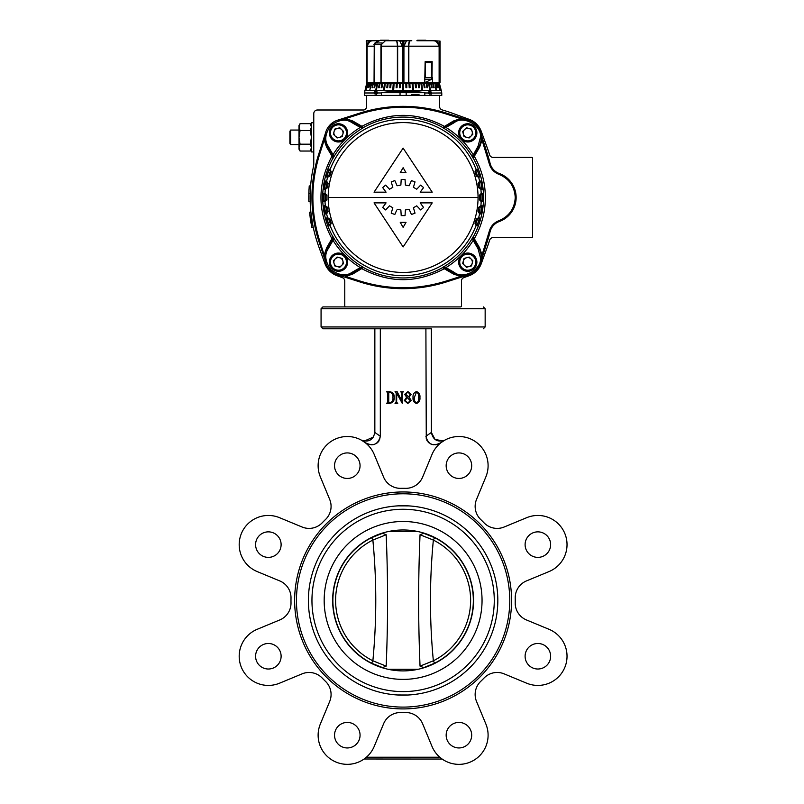 <?xml version="1.0" encoding="UTF-8"?>
<svg xmlns="http://www.w3.org/2000/svg" width="804" height="804" viewBox="0 0 804 804"><rect width="100%" height="100%" fill="white"/><g stroke="black" fill="none" stroke-linecap="round" stroke-linejoin="round"><path stroke-width="1.21" d="M360.061 465.687A12.763 12.763 0 0 0 347.298 452.923A12.763 12.763 0 0 0 334.534 465.687A12.763 12.763 0 0 0 347.298 478.45A12.763 12.763 0 0 0 360.061 465.687M281.119 544.62A12.763 12.763 0 0 0 268.355 531.856A12.763 12.763 0 0 0 255.592 544.62A12.763 12.763 0 0 0 268.355 557.383A12.763 12.763 0 0 0 281.119 544.62M281.119 656.255A12.763 12.763 0 0 0 268.355 643.491A12.763 12.763 0 0 0 255.592 656.255A12.763 12.763 0 0 0 268.355 669.018A12.763 12.763 0 0 0 281.119 656.255M360.061 735.188A12.763 12.763 0 0 0 347.298 722.424A12.763 12.763 0 0 0 334.534 735.188A12.763 12.763 0 0 0 347.298 747.951A12.763 12.763 0 0 0 360.061 735.188M471.687 735.188A12.763 12.763 0 0 0 458.923 722.424A12.763 12.763 0 0 0 446.16 735.188A12.763 12.763 0 0 0 458.923 747.951A12.763 12.763 0 0 0 471.687 735.188M550.629 656.255A12.763 12.763 0 0 0 537.866 643.491A12.763 12.763 0 0 0 525.102 656.255A12.763 12.763 0 0 0 537.866 669.018A12.763 12.763 0 0 0 550.629 656.255M550.629 544.62A12.763 12.763 0 0 0 537.866 531.856A12.763 12.763 0 0 0 525.102 544.62A12.763 12.763 0 0 0 537.866 557.383A12.763 12.763 0 0 0 550.629 544.62M471.687 465.687A12.763 12.763 0 0 0 458.923 452.923A12.763 12.763 0 0 0 446.16 465.687A12.763 12.763 0 0 0 458.923 478.45A12.763 12.763 0 0 0 471.687 465.687M364.071 759.056L366.403 757.227L439.818 757.227L442.15 759.056L364.152 758.996M364.122 441.105L373.388 437.085M374.775 433.316L374.845 432.462L380.322 436.26C378.081 444.662 372.996 446.753 365.036 442.532L367.257 443.858M368.453 444.321L369.719 444.632M370.945 444.783L372.292 444.783M373.508 444.622L374.805 444.25M375.97 443.728L377.066 443.014M378.041 442.14L378.845 441.135M379.508 439.969L380.322 436.26L380.322 328.786L374.855 328.786L374.845 432.451C373.156 439.999 368.654 442.552 361.348 440.12L365.036 442.532M426.271 438.813L425.899 328.786L431.366 328.786L431.376 432.451C433.065 439.999 437.567 442.552 444.873 440.12L441.185 442.532C433.255 446.773 428.16 444.682 425.899 436.26L431.376 432.451L435.034 439.436L442.893 440.924M426.713 439.969L427.376 441.145M428.18 442.14L429.155 443.014M430.271 443.738L431.416 444.25M432.733 444.622L433.929 444.783M435.265 444.793L436.502 444.632M437.778 444.31L438.964 443.858M431.366 328.786L322.886 328.786L321.067 326.957L485.154 326.957L485.154 308.726L321.067 308.726L322.886 306.907L457.345 306.907M296.455 600.437A106.661 106.661 0 0 0 403.106 707.098A106.661 106.661 0 0 0 509.766 600.437A106.661 106.661 0 0 0 403.106 493.787A106.661 106.661 0 0 0 296.455 600.437M511.585 600.437A108.48 108.48 0 0 1 403.106 708.917A108.48 108.48 0 0 1 294.636 600.437A108.48 108.48 0 0 1 403.106 491.958A108.48 108.48 0 0 1 511.585 600.437M418.18 393.729L418.341 394.332M418.392 394.523L418.532 395.407M416.512 403.015C418.281 401.809 418.995 399.98 418.653 397.508C418.995 395.055 418.281 393.246 416.512 392.081L414.311 397.508C414 399.96 414.733 401.799 416.512 403.015M416.512 403.497C413.909 402.553 412.743 400.563 413.025 397.508C412.774 394.493 413.929 392.513 416.512 391.598C419.075 392.533 420.221 394.503 419.939 397.508C420.221 400.533 419.075 402.533 416.512 403.497M405.628 394.181L408.573 396.905L410.13 394.452L407.94 392.081L405.628 394.181M410.291 400.633L407.035 397.447L405.306 400.573L407.829 403.015L410.291 400.633M411.256 400.432L407.799 403.497L404.342 400.573L406.633 397.176L404.663 394.382L407.95 391.598L411.095 394.382L409.045 397.176L411.256 400.432M409.045 397.176L409.578 396.864M397.186 391.759L401.638 400.583L401.769 392.774L400.643 391.759L403.377 391.759L402.251 392.774L402.251 403.337L396.754 393.307L396.623 402.322L397.749 403.337L395.015 403.337L396.141 402.322L396.141 392.774L395.015 391.759L397.186 391.759M395.467 392.241L396.141 392.774M388.744 402.322L389.478 402.854C392.131 402.221 393.287 400.422 392.925 397.447C393.267 394.603 392.181 392.865 389.669 392.241L388.744 392.774L388.744 402.322M387.618 392.774L386.654 391.759L389.659 391.759C392.824 392.141 394.342 393.99 394.211 397.307C394.442 400.905 392.875 402.915 389.508 403.337L386.654 403.337L387.618 402.322L387.618 392.774M414.593 694.455L418.683 693.862M408.141 695.018L397.327 694.978M398.08 505.857L408.894 505.897M391.628 506.419L387.538 507.012M497.827 600.437A94.711 94.711 0 0 0 403.106 505.726A94.711 94.711 0 0 0 308.394 600.437A94.711 94.711 0 0 0 403.106 695.148A94.711 94.711 0 0 0 497.827 600.437M422.633 477.084L431.979 454.521A29.175 29.175 0 0 1 470.089 438.733A29.175 29.175 0 0 1 485.877 476.852L476.531 499.415A18.231 18.231 0 0 0 480.752 519.545A112.128 112.128 0 0 1 484.008 522.801A18.231 18.231 0 0 0 504.138 527.012L526.7 517.675A29.175 29.175 0 0 1 564.81 533.454A29.175 29.175 0 0 1 549.021 571.574L526.459 580.92A18.231 18.231 0 0 0 515.213 598.136A112.128 112.128 0 0 1 515.213 602.739A18.231 18.231 0 0 0 526.459 619.954L549.021 629.301A29.175 29.175 0 0 1 564.81 667.42A29.175 29.175 0 0 1 526.7 683.209L504.138 673.863A18.231 18.231 0 0 0 484.008 678.073A112.128 112.128 0 0 1 480.752 681.33A18.231 18.231 0 0 0 476.531 701.46L485.877 724.022A29.175 29.175 0 0 1 470.089 762.142A29.175 29.175 0 0 1 431.979 746.353L422.633 723.791A18.231 18.231 0 0 0 405.417 712.535A112.128 112.128 0 0 1 400.804 712.535A18.231 18.231 0 0 0 383.588 723.791L374.242 746.353A29.175 29.175 0 0 1 318.123 735.188A29.175 29.175 0 0 1 320.344 724.022L329.69 701.46A18.231 18.231 0 0 0 325.469 681.33A112.128 112.128 0 0 1 322.213 678.073A18.231 18.231 0 0 0 302.083 673.863L279.521 683.209A29.175 29.175 0 0 1 239.19 656.255A29.175 29.175 0 0 1 257.2 629.301L279.762 619.954A18.231 18.231 0 0 0 291.008 602.739A112.128 112.128 0 0 1 291.008 598.136A18.231 18.231 0 0 0 279.762 580.92L257.2 571.574A29.175 29.175 0 0 1 239.19 544.62A29.175 29.175 0 0 1 279.521 517.675L302.083 527.012A18.231 18.231 0 0 0 322.213 522.801A112.128 112.128 0 0 1 325.469 519.545A18.231 18.231 0 0 0 329.69 499.415L320.344 476.852A29.175 29.175 0 0 1 341.599 437.074A29.175 29.175 0 0 1 374.242 454.521L383.588 477.084A18.231 18.231 0 0 0 400.804 488.34A112.128 112.128 0 0 1 405.417 488.34A18.231 18.231 0 0 0 422.633 477.084M348.876 328.786L367.106 328.786M425.899 328.786L380.322 328.786M424.07 533.163A70.471 70.471 0 0 0 332.645 600.437A70.471 70.471 0 0 0 424.07 667.712A70.471 70.471 0 0 0 424.07 533.163M482.048 600.437A78.943 78.943 0 0 1 403.106 679.38A78.943 78.943 0 0 1 324.173 600.437A78.943 78.943 0 0 1 403.106 521.494A78.943 78.943 0 0 1 482.048 600.437M494.269 600.437A91.164 91.164 0 0 1 403.106 691.601A91.164 91.164 0 0 1 311.952 600.437A91.164 91.164 0 0 1 403.106 509.274A91.164 91.164 0 0 1 494.269 600.437M423.618 533.273L424.572 533.565L423.628 533.273L420.05 534.75L423.618 533.273L434.572 537.655A70.229 70.229 0 0 1 434.572 663.23L424.532 667.32M424.452 533.534L423.688 533.293M424.623 667.541L424.572 667.31A70.229 70.229 0 0 0 432.14 664.385A70.229 70.229 0 0 1 424.572 667.31L428.773 665.812M371.639 663.22L372.865 660.798C376.734 620.598 376.734 580.357 372.865 540.077A67.516 67.516 0 0 0 372.865 660.798L386.181 666.134L382.593 667.601L371.649 663.23A70.229 70.229 0 0 1 371.649 537.655L382.593 533.273L386.181 534.74L372.865 540.077L371.649 537.655M381.769 667.34L382.533 667.581M386.181 666.134C388.051 620.477 388.051 580.418 386.181 534.74L382.593 533.273L381.689 533.554M381.598 533.333L382.593 533.273L381.649 533.565A70.229 70.229 0 0 0 374.081 536.489A70.229 70.229 0 0 1 381.649 533.565L377.438 535.072M434.572 537.655L433.356 540.077C429.487 580.277 429.487 620.517 433.356 660.798A67.516 67.516 0 0 0 433.356 540.077L420.04 534.74C418.17 580.398 418.17 620.457 420.04 666.134L433.356 660.798L434.572 663.23M423.628 667.601L424.572 667.31L423.618 667.601L420.04 666.134M381.649 667.31L382.593 667.601L381.649 667.31A70.229 70.229 0 0 1 377.448 665.812A70.229 70.229 0 0 0 381.649 667.31L381.598 667.541M388.03 669.27L418.191 669.27M388.03 531.605L418.191 531.605M424.572 533.565A70.229 70.229 0 0 1 428.773 535.062A70.229 70.229 0 0 0 424.572 533.565L424.623 533.333M334.042 131.675A4.573 4.573 0 0 0 339.64 137.283A4.573 4.573 0 0 0 341.69 129.625A4.573 4.573 0 0 0 334.042 131.675M344.906 126.419A9.115 9.115 0 0 1 344.906 139.313A9.115 9.115 0 0 1 332.012 139.313A9.115 9.115 0 0 1 332.012 126.419A9.115 9.115 0 0 1 344.906 126.419M342.192 136.6L337.087 137.966L333.358 134.228L334.725 129.122L339.821 127.756L343.559 131.494L342.192 136.6M337.278 266.586A4.573 4.573 0 0 0 342.876 260.978A4.573 4.573 0 0 0 335.218 258.928A4.573 4.573 0 0 0 337.278 266.586M332.012 255.722A9.115 9.115 0 0 1 344.906 255.722A9.115 9.115 0 0 1 344.906 268.616A9.115 9.115 0 0 1 332.012 268.616A9.115 9.115 0 0 1 332.012 255.722M342.192 258.436L343.559 263.531L339.821 267.27L334.725 265.903L333.358 260.797L337.087 257.059L342.192 258.436M374.724 82.631A0.915 0.643 -90 0 0 374.875 82.651L380.935 82.651L380.935 46.19L397.387 46.19C397.266 42.763 396.774 40.944 395.89 40.723L397.799 40.723M375.136 82.651L374.051 82.651L374.242 44.461A1.819 1.286 -90 0 1 375.076 42.964L380.242 40.311A1.819 1.286 -90 0 1 380.674 40.2L388.412 40.2A1.819 1.286 -90 0 1 389.317 40.723L395.869 40.723L385.407 40.723L381.237 44.662L381.086 82.651L397.387 82.651L397.387 46.19L397.387 82.651M387.176 40.723L387.97 40.311A1.819 1.286 -90 0 1 388.412 40.2M430.271 93.395L430.924 94.008L431.748 92.973L430.602 92.279L430.622 90.49L431.698 90.51L430.874 90.832L430.874 91.807L431.999 92.962L431.135 94.269L430.361 93.254L431.065 93.978M430.12 92.973L429.808 94.168L429.537 93.304L428.241 93.324L429.497 90.41L429.808 92.932L431.748 92.942M373.89 92.973L375.398 90.41L375.146 94.168L373.89 92.973L364.453 92.973L364.453 95.415L441.768 95.415L441.768 92.973L431.748 93.053M441.768 92.973L440.572 87.666M431.135 92.088L430.602 92.279M440.491 87.666L439.476 83.566M440.18 87.666L439.396 83.566M440.019 87.666L439.095 83.566M440.1 89.947L438.934 83.566M439.858 89.947L438.451 83.566M438.562 87.666L437.527 83.566L438.21 83.566M438.25 87.666L437.527 83.566M437.346 87.666L436.351 83.566L437.215 83.566M436.954 87.666L436.351 83.566M436.391 89.947L434.914 83.566L435.959 83.566M435.939 89.947L434.914 83.566M403.568 91.767L403.568 83.566L405.829 83.566L405.93 87.666L406.834 87.666L406.744 83.566L408.995 83.566L409.186 87.666L410.08 87.666L409.889 83.566L412.11 83.566L412.552 89.947L413.427 89.947L412.985 83.566L415.155 83.566L415.527 87.666L416.382 87.666L416.01 83.566L418.11 83.566L418.572 87.666L419.397 87.666L418.934 83.566L420.944 83.566L421.798 89.947L422.592 89.947L421.738 83.566L423.648 83.566L424.281 87.666L425.025 87.666L424.401 83.566L426.2 83.566L426.904 87.666L427.607 87.666L426.894 83.566L428.572 83.566L429.778 89.947L430.421 89.947L429.215 83.566L430.743 83.566L431.587 87.666L432.18 87.666L431.336 83.566L432.713 83.566L433.617 87.666L434.14 87.666L433.235 83.566L434.461 83.566M405.668 91.767A0.915 0.513 90 0 1 406.181 92.681L381.408 92.681A0.915 0.513 -90 0 1 381.408 92.55L388.513 91.767L417.708 91.767L424.813 92.55A0.915 0.513 90 0 1 424.813 92.681L424.813 92.973A9.115 5.115 -90 0 0 424.813 92.681L406.181 92.681L406.181 95.415M377.056 91.897L377.418 92.962L376.483 94.269L375.689 93.254L376.493 93.917L377.136 92.973L375.97 92.279L376.433 90.49L377.589 90.51L376.573 90.832L376.312 91.807L376.865 91.787M377.418 92.962L381.408 92.973L381.408 95.415M400.04 95.415L400.04 92.681A0.915 0.513 90 0 1 400.553 91.767L402.653 91.767L402.653 83.566L403.568 83.566M377.418 93.043L376.543 92.088M375.95 93.254L376.734 94.008L377.518 93.083L376.885 92.219M364.453 92.973L366.654 83.566L365.649 87.666L366.825 83.566L366.041 87.666L367.77 83.566L366.121 89.947L368.011 83.566L368.694 83.566L367.659 87.666L369.006 83.566L369.87 83.566L368.875 87.666L370.262 83.566L371.307 83.566L369.83 89.947L371.76 83.566L372.986 83.566L372.081 87.666L373.508 83.566L374.885 83.566L374.041 87.666L374.634 87.666L375.468 83.566L377.006 83.566L375.8 89.947L376.443 89.947L377.649 83.566L379.327 83.566L378.614 87.666L379.317 87.666L380.021 83.566L381.82 83.566L381.196 87.666L381.94 87.666L382.573 83.566L384.483 83.566L383.629 89.947L384.423 89.947L385.277 83.566L387.287 83.566L386.824 87.666L387.649 87.666L388.111 83.566L390.211 83.566L389.839 87.666L390.694 87.666L391.066 83.566L393.236 83.566L392.794 89.947L393.669 89.947L394.111 83.566L396.332 83.566L396.141 87.666L397.035 87.666L397.226 83.566L399.477 83.566L399.387 87.666L400.291 87.666L400.382 83.566L402.653 83.566M400.291 87.666L399.427 87.666L399.477 83.566M399.528 83.566L400.382 83.566M405.829 83.566L406.744 83.566M408.995 83.566L409.889 83.566M412.11 83.566L412.985 83.566M415.155 83.566L416.01 83.566M418.11 83.566L418.934 83.566M420.944 83.566L421.738 83.566M423.648 83.566L424.401 83.566M426.2 83.566L426.894 83.566M428.572 83.566L429.215 83.566M430.743 83.566L431.336 83.566M432.713 83.566L433.235 83.566M372.604 87.666L372.986 83.566M374.634 87.666L374.885 83.566M376.443 89.947L377.006 83.566M379.317 87.666L379.327 83.566M381.94 87.666L381.82 83.566M384.423 89.947L383.91 89.947L384.483 83.566M384.764 83.566L385.277 83.566M387.649 87.666L387.066 87.666L387.287 83.566M387.528 83.566L388.111 83.566M390.694 87.666L390.03 87.666L390.211 83.566M390.402 83.566L391.066 83.566M393.669 89.947L392.935 89.947L393.236 83.566M393.377 83.566L394.111 83.566M397.035 87.666L396.241 87.666L396.332 83.566M396.432 83.566L397.226 83.566M411.457 95.415L411.457 94.5L419.005 94.5L419.005 95.415M405.93 87.666L406.784 87.666L406.693 83.566M409.186 87.666L409.98 87.666L409.789 83.566M412.552 89.947L413.286 89.947L412.844 83.566M415.527 87.666L416.191 87.666L415.819 83.566M418.572 87.666L419.155 87.666L418.693 83.566M421.798 89.947L422.311 89.947L421.457 83.566M424.281 87.666L424.07 83.566M426.904 87.666L426.532 83.566M429.778 89.947L428.813 83.566M431.587 87.666L430.904 83.566M433.617 87.666L432.773 83.566M375.227 91.495L374.172 92.952L375.317 93.003M375.297 93.093L374.986 91.405M374.172 92.952L374.895 92.942M377.016 90.832L376.433 90.49M377.197 91.957L376.312 91.807M376.654 94.329L376.041 93.395M376.312 93.395L376.734 94.008L376.312 93.395M377.518 93.083L377.066 92.289M429.095 91.495L428.743 92.952L429.537 92.942L429.447 91.405M429.396 93.093L430.12 92.932M428.411 92.993L429.537 92.942M430.632 90.731L431.698 90.51M431.627 93.103L430.964 94.329M430.924 94.008L431.366 93.083L430.924 94.008M411.457 94.5L415.859 94.5L415.859 95.415M437.889 42.29L435.909 41.084L439.567 46.19L439.265 44.431M433.879 40.723L440.059 41.084L440.059 82.651L439.647 41.084L432.512 40.723M439.647 82.651L439.165 46.19C438.703 42.733 436.743 40.914 433.296 40.723M439.567 82.651L439.165 46.19M438.914 43.627L438.461 42.924M439.165 82.651L439.125 46.19C438.682 42.763 436.733 40.944 433.255 40.723L432.562 40.723M402.352 82.651L402.352 41.084L399.879 41.084L402.291 46.19L397.658 46.19C397.538 42.733 397.015 40.914 396.091 40.723L407.276 40.723L403.869 41.084L403.869 82.651L402.291 82.651L402.291 46.19M399.879 41.084L398.945 40.723M408.904 40.723L410.341 40.723C409.447 40.934 408.955 42.753 408.834 46.19L408.834 82.651L403.93 82.651L403.93 46.19L406.342 41.084M411.789 40.723L410.13 40.723C409.206 40.904 408.683 42.723 408.563 46.19L403.93 46.19M408.563 82.651L408.563 46.19M402.291 82.651L397.598 82.651L397.588 46.19C397.548 42.893 396.975 41.064 395.89 40.723M397.658 82.651L397.658 46.19M396.955 40.723L407.276 40.723M408.623 82.651L408.623 46.19L439.125 46.19C438.672 42.723 436.713 40.904 433.255 40.723L416.974 40.723M410.13 40.723L404.281 40.723M402.653 40.723L396.091 40.723M373.709 40.723L372.925 40.723C369.488 40.904 367.528 42.723 367.056 46.19L367.096 82.651L366.654 46.19L370.312 41.084L368.935 41.798M368.332 42.29L367.76 42.924M367.307 43.627L366.956 44.431M372.342 40.723L366.523 40.723L372.393 40.723L366.574 41.084L366.574 82.651L366.523 40.723M373.91 44.632L377.669 40.723L372.966 40.723C369.498 40.934 367.549 42.753 367.096 46.19L367.096 82.651L366.654 46.19M372.925 40.723L372.393 40.723M374.121 40.723L379.438 40.723L374.121 40.723M426.783 40.723L425.979 40.311A1.819 1.286 90 0 0 425.537 40.2A1.819 1.286 90 0 0 424.643 40.723M418.251 40.311A1.819 1.286 90 0 0 417.809 40.2A1.819 1.286 90 0 0 416.904 40.723M429.386 61.687L429.386 62.601M426.16 61.687L426.16 62.601M408.834 82.651L439.125 82.651L439.125 46.19M374.624 82.651L374.724 44.511M367.096 82.651L374.051 82.651M424.733 82.651L425.135 61.687L432.17 61.687L431.979 77.998A1.819 1.286 90 0 1 431.135 79.495L425.979 82.159A1.819 1.286 90 0 1 425.537 82.259L424.733 82.259M432.472 82.651L432.472 77.747M377.669 40.723L379.438 40.723M410.331 40.723C409.407 40.491 408.834 42.31 408.623 46.19C408.754 42.833 409.266 41.074 410.161 40.904M381.046 46.19L381.689 44.471M374.212 44.662L374.624 45.667M425.175 77.857L424.643 77.998M431.597 77.998L431.617 61.687L431.728 77.998M428.251 61.687L428.251 62.601M432.17 77.717L431.617 77.857M430.05 61.687L430.05 62.601M430.703 61.687L430.703 62.601L425.537 62.601L425.286 61.687L425.286 77.757M431.497 77.958L431.497 61.687A0.915 0.643 90 0 0 431.346 61.687M444.743 267.943L444.28 268.727L443.637 268.104L444.31 267.692L442.351 267.591A80.31 80.31 0 0 0 473.184 236.748L472.822 239.311L473.184 236.748L473.244 238.637L478.842 248.346A18.231 18.231 0 0 1 453.938 273.249L454.401 272.466L445.959 267.591L445.496 268.375L453.938 273.249L453.486 274.043L460.561 276.445L468.611 274.827L446.401 281.923A142.207 142.207 0 0 1 359.82 281.923L337.61 274.827L343.388 275.692M480.923 133.926L487.525 154.227A142.207 142.207 0 0 1 490.088 163.302A14.583 14.583 0 0 0 499.294 173.513A25.527 25.527 0 0 1 499.294 221.522A14.583 14.583 0 0 0 490.088 231.733A142.207 142.207 0 0 1 487.525 240.798L480.42 263.008L482.038 254.968L479.636 247.893L474.32 238.687L473.285 238.708L473.697 238.034L474.32 238.687C481.616 225.934 485.294 212.206 485.365 197.513C485.294 182.82 481.616 169.101 474.32 156.338L473.184 158.277L473.244 156.388L478.842 146.68L473.968 155.132L473.184 154.669C466.26 143.444 457.185 134.368 445.959 127.444L442.351 127.444A80.31 80.31 0 0 1 473.184 158.277L473.244 156.388M444.913 127.806L444.23 127.384L445.496 126.65L445.959 127.444L454.401 122.57L453.938 121.776A18.231 18.231 0 0 1 478.842 146.68L478.058 146.227L472.822 155.715M473.697 156.991L473.285 156.318L473.254 158.147A80.44 80.44 0 0 1 473.254 236.878L473.697 238.034M325.329 205.693L327.459 207.261A76.279 76.279 0 0 0 328.153 211.623L326.645 213.763L325.409 214.035L324.022 205.824L325.329 205.693A78.209 78.209 0 0 1 325.007 201.603L323.68 201.673L323.68 193.352L325.047 193.422L326.866 195.302A76.279 76.279 0 0 0 326.866 199.724L325.047 201.603M328.173 197.513A74.943 74.943 0 0 1 403.106 122.58A74.943 74.943 0 0 1 478.048 197.513A74.943 74.943 0 0 1 403.106 272.455A74.943 74.943 0 0 1 328.173 197.513L478.048 197.513M479.385 197.513A76.279 76.279 0 0 0 479.355 195.302L481.174 193.422L482.541 193.352L482.661 197.513L482.541 201.673L481.214 201.603L479.355 199.724A76.279 76.279 0 0 0 479.385 197.513M481.807 189.201L480.852 189.342L478.762 187.774A76.279 76.279 0 0 0 478.068 183.402L479.576 181.262L480.812 181L481.807 189.201L480.109 187.633L479.355 183.131L480.521 181.081M477.053 169.131L479.787 176.97L478.621 177.282L476.31 176.056A76.279 76.279 0 0 0 474.943 171.845L476.089 169.503L477.053 169.131L479.546 177.021L477.455 175.754L475.958 171.463L476.973 169.162M330.092 169.483L331.278 171.845A76.279 76.279 0 0 0 329.911 176.056L327.6 177.282L326.434 176.97L329.168 169.131L330.092 169.483A78.209 78.209 0 0 1 476.129 169.483M326.615 181.252L328.153 183.402A76.279 76.279 0 0 0 327.459 187.774L325.369 189.342L324.022 189.201L325.409 181L326.635 181.262A78.209 78.209 0 0 1 327.57 177.272M325.148 260.295L318.696 240.798A142.207 142.207 0 0 1 318.696 154.227L325.469 133.152M325.379 133.564L325.258 134.107M325.138 134.821L325.047 135.504M324.997 136.027L324.927 137.564A18.231 18.231 0 0 1 352.283 121.776L351.82 122.57L360.262 127.444L360.725 126.65L352.283 121.776L352.735 120.992L345.66 118.59L360.102 113.977C388.774 105.063 417.447 105.063 446.119 113.977L460.561 118.59L460.682 119.494L462.833 119.334M341.489 119.414L345.66 118.59L345.539 119.494L342.705 119.344M325.801 263.008L324.183 254.968L325.087 255.089L324.927 257.461A18.231 18.231 0 0 1 327.379 248.346L332.253 239.904L327.379 248.346L328.163 248.798L333.037 240.356L332.253 239.904L333.037 236.748L332.977 238.637M482.521 193.352L480.752 195.231L480.752 199.804L482.521 201.673M401.397 222.376L400.241 222.376L400.533 222.889M402.543 226.376L403.126 227.371L403.698 226.376M404.854 172.679L406.01 172.679L405.708 172.167M400.834 171.644L400.241 172.679L406.01 172.679L403.126 167.684L400.241 172.679M403.126 227.371L406.01 222.376L400.241 222.376L403.126 227.371M397.086 209.301L400.864 209.965L401.206 215.613L405.045 215.613L405.387 209.965L409.166 209.301L411.417 214.487L415.025 213.171L413.417 207.754L416.743 205.834L420.633 209.934L423.577 207.472L420.18 202.879L432.21 202.879L403.126 246.939L374.041 202.879L386.071 202.879L382.674 207.472L385.618 209.934L389.508 205.834L392.824 207.754L391.226 213.171L394.824 214.487L396.633 210.336M413.417 187.302L415.025 181.885L411.417 180.568L409.166 185.754L405.387 185.091L405.045 179.443L401.206 179.443L400.864 185.091L397.086 185.754L394.824 180.568L391.226 181.885L392.824 187.302L389.508 189.221L385.618 185.121L382.674 187.583L386.071 192.176L374.041 192.176L403.126 148.117L432.21 192.176L420.18 192.176L423.577 187.583L420.633 185.121L416.743 189.221L413.417 187.302L413.758 186.156M420.854 203.794L420.18 202.879L424.954 202.879M429.808 202.879L432.21 202.879L403.126 246.939M374.041 202.879L376.443 202.879M383.357 206.548L382.674 207.472M385.618 209.934L386.433 209.07M388.724 206.658L389.508 205.834M392.824 207.754L392.493 208.899M391.548 212.085L391.226 213.171M395.307 213.392L396.332 211.02M400.864 209.965L400.935 211.161M405.045 215.613L405.115 214.417M409.166 209.301L409.638 210.397M410.975 213.452L411.417 214.487M414.683 212.025L413.909 209.402M413.738 208.839L413.417 207.754M416.743 205.834L417.567 206.698M423.577 207.472L422.864 206.507M386.392 185.945L385.618 185.121M382.674 187.583L383.387 188.548M383.779 189.091L385.377 191.241M385.397 191.262L386.071 192.176M376.443 192.176L374.041 192.176L403.126 148.117L432.21 192.176M424.954 192.176L420.18 192.176L422.301 189.302M422.894 188.508L423.577 187.583M420.633 185.121L419.809 185.985M411.417 180.568L410.944 181.664M409.618 184.719L409.166 185.754M405.387 185.091L405.316 183.895M401.136 180.639L400.985 183.071M400.935 183.965L400.864 185.091M397.086 185.754L396.603 184.659M395.277 181.603L394.824 180.568M392.503 186.216L392.824 187.302M479.355 211.904L480.109 207.402L481.807 205.824L480.521 213.944L479.355 211.904L478.068 211.623A76.279 76.279 0 0 0 478.762 207.261L480.852 205.683L481.807 205.824M475.958 223.572L477.455 219.281L479.546 218.005L476.973 225.864L475.958 223.572L474.943 223.18A76.279 76.279 0 0 0 476.31 218.969L478.621 217.743L479.787 218.055L477.053 225.894L476.089 225.532L474.943 223.18M328.766 219.281L330.263 223.572L329.248 225.864L326.675 218.005L328.766 219.281L329.911 218.969A76.279 76.279 0 0 0 331.278 223.18L330.132 225.532L329.248 225.864M326.112 207.402L326.866 211.904L325.7 213.944L324.414 205.824L326.112 207.402L327.459 207.261M325.469 195.231L325.469 199.804L324.082 201.613L324.082 193.412L325.469 195.231L326.866 195.302M326.866 183.131L326.112 187.633L324.414 189.201L325.7 181.081L326.866 183.131L328.153 183.402M330.263 171.463L328.766 175.754L326.675 177.021L329.248 169.162L330.263 171.463L331.278 171.845M329.168 225.894L326.434 218.055L327.6 217.743L329.911 218.969M476.089 225.532L476.099 225.532A78.209 78.209 0 0 1 330.092 225.542M480.521 213.944L479.606 213.774L478.068 211.623M479.576 213.763L479.576 213.763A78.209 78.209 0 0 1 478.651 217.753L478.651 217.753M481.174 201.603L481.174 201.603A78.209 78.209 0 0 1 480.892 205.693M482.139 193.412L482.139 201.613M482.199 205.824L480.812 214.035M326.645 213.763L326.615 213.774A78.209 78.209 0 0 0 327.57 217.753M332.685 239.14L331.901 238.687L332.524 238.034L332.936 238.708L333.037 236.748A80.31 80.31 0 0 0 363.87 267.591L361.308 267.219L361.981 267.652L360.725 268.375L360.262 267.591L361.308 267.219M444.23 267.652L442.351 267.591L445.496 268.375M361.478 127.092L361.941 126.298L362.584 126.931L361.911 127.344L363.87 127.444L360.725 126.65M332.253 155.132L333.037 154.669L328.163 146.227L327.379 146.68L332.977 156.388L333.037 158.277L333.399 155.715L333.037 158.277A80.31 80.31 0 0 1 363.87 127.444L361.981 127.384M480.812 181L482.199 189.201M332.524 238.034L332.967 236.878A80.44 80.44 0 0 1 332.967 158.147L332.685 155.886L331.901 156.338C317.319 183.794 317.319 211.241 331.901 238.687L326.585 247.893L327.379 248.346M332.524 156.991L326.585 147.142L327.379 146.68A18.231 18.231 0 0 1 324.927 137.564L324.937 137.685M362.584 126.931L363.75 127.364A80.44 80.44 0 0 1 442.471 127.364L444.743 127.092L444.28 126.298C416.834 111.726 389.387 111.726 361.941 126.298L352.735 120.992M443.637 126.931L453.486 120.992L453.938 121.776L445.496 126.65M443.637 268.104L442.471 267.662A80.44 80.44 0 0 1 363.75 267.662L361.478 267.943L361.941 268.727C389.387 283.309 416.834 283.309 444.28 268.727L453.486 274.043M362.584 268.104L352.735 274.043L352.283 273.249L360.725 268.375L352.283 273.249A18.231 18.231 0 0 1 324.927 257.461L325.148 260.235M473.536 155.886L474.32 156.338L479.636 147.142L478.842 146.68M333.399 239.311L333.037 240.356C339.961 251.592 349.036 260.667 360.262 267.591L351.82 272.466L352.283 273.249M444.913 267.219L445.959 267.591C457.185 260.667 466.26 251.592 473.184 240.356L472.822 239.311M473.968 239.904L473.184 240.356L478.058 248.798L478.842 248.346L473.968 239.904M361.308 127.806L360.262 127.444C349.036 134.368 339.961 143.444 333.037 154.669L333.399 155.715M337.61 274.827L339.137 275.239M339.499 275.32L340.966 275.561M341.419 275.611L342.926 275.692M325.801 132.017L324.183 140.067L326.585 147.142M324.927 137.564L325.087 139.946L324.183 140.067L319.57 154.509C310.656 183.181 310.656 211.854 319.57 240.527L324.183 254.968L326.585 247.893M337.61 120.198L359.82 113.103A142.207 142.207 0 0 1 446.401 113.103L468.611 120.198L460.561 118.59L453.486 120.992M481.284 137.112L481.134 139.946L482.038 140.067L489.204 163.524C490.671 168.75 493.927 172.368 498.982 174.367C509.213 178.709 514.63 186.417 515.233 197.513C514.63 208.608 509.213 216.326 498.982 220.668C493.927 222.658 490.671 226.276 489.204 231.512L482.038 254.968L481.134 255.089L481.284 257.159M480.42 132.017L482.038 140.067L479.636 147.142M481.224 135.987L481.043 134.57M468.611 120.198L467.084 119.786M466.722 119.706L465.255 119.464M464.802 119.424L463.295 119.334M463.516 275.692L460.682 275.541L460.561 276.445L446.119 281.058C417.447 289.963 388.774 289.963 360.102 281.058L345.66 276.445L352.735 274.043M464.732 275.611L466.049 275.45M466.702 275.33L468.611 274.827M480.42 263.008L480.842 261.491M480.923 261.119L481.154 259.652M481.204 259.21L481.284 257.702M313.771 122.761L311.399 122.761L311.399 137.353L310.344 144.187L300.063 144.187L299.008 147.614L300.063 151.031L299.008 149.202L299.008 125.494L300.063 123.665L299.008 127.082L300.063 130.509L310.344 130.509L311.399 127.062L310.344 123.665L300.063 123.665L299.008 127.082M299.289 125.354L300.063 123.665L299.289 125.354M300.063 144.187L299.008 137.353L300.063 130.509M313.771 151.936L311.399 151.936L311.399 137.353L310.344 130.509M310.344 144.187L311.399 147.614L310.344 151.031L300.063 151.031L299.008 149.202M299.289 149.343L299.008 147.614L299.289 149.343M463.345 260.978A4.573 4.573 0 0 0 468.943 266.586A4.573 4.573 0 0 0 471.003 258.928A4.573 4.573 0 0 0 463.345 260.978M474.209 255.722A9.115 9.115 0 0 1 474.209 268.616A9.115 9.115 0 0 1 461.315 268.616A9.115 9.115 0 0 1 461.315 255.722A9.115 9.115 0 0 1 474.209 255.722M471.496 265.903L466.39 267.27L462.662 263.531L464.029 258.436L469.134 257.059L472.863 260.797L471.496 265.903M466.581 137.283A4.573 4.573 0 0 0 472.179 131.675A4.573 4.573 0 0 0 464.531 129.625A4.573 4.573 0 0 0 466.581 137.283M461.315 126.419A9.115 9.115 0 0 1 474.209 126.419A9.115 9.115 0 0 1 474.209 139.313A9.115 9.115 0 0 1 461.315 139.313A9.115 9.115 0 0 1 461.315 126.419M471.496 129.122L472.863 134.228L469.134 137.966L464.029 136.6L462.662 131.494L466.39 127.756L471.496 129.122M367.559 95.415A0.915 0.915 0 0 0 366.644 96.329L366.644 106.44A3.648 3.648 0 0 1 363.991 109.947A144.027 144.027 0 0 0 363.8 109.997L317.419 109.997A3.648 3.648 0 0 0 313.771 113.645L313.771 163.312A18.231 18.231 0 0 1 313.369 167.152A144.027 144.027 0 0 0 318.816 246.778L324.967 263.682A20.06 20.06 0 0 0 336.956 275.671L342.363 277.641A3.648 3.648 0 0 1 344.765 281.058L344.765 305.992A0.915 0.915 0 0 0 345.68 306.907L460.541 306.907A0.915 0.915 0 0 0 461.456 305.992L461.456 281.058A3.648 3.648 0 0 1 463.848 277.631L469.275 275.661A20.06 20.06 0 0 0 481.264 263.662L487.425 246.738A144.027 144.027 0 0 0 489.626 240.195A3.648 3.648 0 0 1 493.103 237.622L531.645 237.622A0.915 0.915 0 0 0 532.56 236.718L532.56 158.318A0.915 0.915 0 0 0 531.645 157.403L493.103 157.403A3.648 3.648 0 0 1 489.626 154.84A144.027 144.027 0 0 0 487.425 148.298L481.264 131.364A20.06 20.06 0 0 0 469.275 119.374L452.371 113.223A144.027 144.027 0 0 0 442.23 109.947A3.648 3.648 0 0 1 439.577 106.44L439.577 96.329A0.915 0.915 0 0 0 438.662 95.415M309.51 212.286L310.867 212.105L312.796 225.12M313.088 226.567L311.932 220.266M310.887 212.316L311.892 220.005M310.997 213.321L311.058 213.854M311.299 215.804L311.379 216.427M310.203 192.91L310.133 196.246M310.133 196.608L310.153 200.387M310.575 186.126L310.284 190.749M310.424 188.247L310.364 189.292M310.384 188.86L310.314 190.216M310.163 194.538L310.173 194.015M310.133 197.714L310.133 199.07M310.143 199.834L310.133 199.191M310.384 189L310.414 188.468M310.163 194.226L310.173 200.96M308.867 192.096L308.847 192.669M308.947 190.136L308.987 189.352M308.957 189.945L308.927 190.498M308.766 195.985L308.766 196.94M308.766 198.136L308.766 199.141M310.585 186.015L309.228 185.905L308.816 193.623L308.816 201.372L310.183 201.332M308.816 193.623L310.183 193.663M308.776 195.754L308.776 199.864M310.133 196.769L310.133 198.467M310.354 189.442L310.294 190.648M309.962 216.196L309.882 215.502M309.51 212.246L311.892 227.532L313.228 227.251L311.841 227.311M310.153 217.623L310.243 218.216M310.495 219.914L310.605 220.587M310.495 219.924L311.892 219.964M310.816 221.884L311.299 224.567M311.751 219.1L311.851 219.713M290.616 144.64L289.892 143.383L289.892 131.313L290.616 130.057L290.616 144.64L299.008 144.64M332.786 138.539A8.02 8.02 0 0 0 344.132 138.539A8.02 8.02 0 0 0 344.132 127.193A8.02 8.02 0 0 0 332.786 127.193A8.02 8.02 0 0 0 332.786 138.539M344.132 267.843A8.02 8.02 0 0 0 344.132 256.496A8.02 8.02 0 0 0 332.786 256.496A8.02 8.02 0 0 0 332.786 267.843A8.02 8.02 0 0 0 344.132 267.843M374.684 44.682L381.096 44.682M375.076 42.964L382.242 42.964M380.242 40.311L387.97 40.311M428.421 92.973L424.813 92.973L424.813 95.415M431.718 90.611L441.456 90.611M429.587 90.611L430.622 90.611M403.568 90.611L429.426 90.611M377.568 90.611L402.653 90.611M377.136 92.973L375.448 92.973M375.367 90.611L376.393 90.611M364.765 90.611L375.207 90.611M366.775 40.723L366.162 41.084M372.966 40.723C369.468 40.713 367.518 42.532 367.096 46.19L374.604 46.19M396.06 40.904C396.955 41.084 397.467 42.843 397.588 46.19M425.175 61.687L425.175 77.717M429.276 62.601L429.276 61.687M429.155 61.687L429.155 62.601M428.632 62.601L428.632 61.687M425.929 61.687L425.929 62.601M426.06 62.601L426.06 61.687M431.597 77.787L425.266 77.787M431.135 79.495L424.733 79.495M425.979 82.159L424.733 82.159M478.058 248.798L480.38 257.461C482.46 269.018 463.365 280.043 454.401 272.466M499.294 221.522L498.982 220.668M454.401 122.57C463.365 114.992 482.46 126.007 480.38 137.564L478.058 146.227M480.892 189.342A78.209 78.209 0 0 1 481.214 193.422M478.651 177.272A78.209 78.209 0 0 1 479.606 181.252M325.007 193.422A78.209 78.209 0 0 1 325.329 189.342M479.355 195.302L480.752 195.231M327.459 187.774L326.112 187.633M326.866 199.724L325.469 199.804M328.153 211.623L326.866 211.904M331.278 223.18L330.263 223.572M476.31 218.969L477.455 219.281M478.762 207.261L480.109 207.402M479.355 199.724L480.752 199.804M478.762 187.774L480.109 187.633M478.068 183.402L479.355 183.131M476.31 176.056L477.455 175.754M474.943 171.845L475.958 171.463M329.911 176.056L328.766 175.754M478.842 248.346L479.636 247.893M351.82 272.466C345.961 276.385 338.986 275.471 330.916 269.712C325.158 261.642 324.233 254.667 328.163 248.798M328.163 146.227C324.233 140.358 325.158 133.394 330.916 125.323C338.986 119.555 345.961 118.64 351.82 122.57M446.401 281.923L446.119 281.058M359.82 281.923L360.102 281.058M318.696 240.798L319.57 240.527M318.696 154.227L319.57 154.509M359.82 113.103L360.102 113.977M446.401 113.103L446.119 113.977M487.525 154.227L486.651 154.509M490.088 163.302L489.204 163.524M499.294 173.513L498.982 174.367M490.088 231.733L489.204 231.512M487.525 240.798L486.651 240.527M462.089 267.843A8.02 8.02 0 0 0 473.435 267.843A8.02 8.02 0 0 0 473.435 256.496A8.02 8.02 0 0 0 462.089 256.496A8.02 8.02 0 0 0 462.089 267.843M473.435 138.539A8.02 8.02 0 0 0 473.435 127.193A8.02 8.02 0 0 0 462.089 127.193A8.02 8.02 0 0 0 462.089 138.539A8.02 8.02 0 0 0 473.435 138.539M321.067 326.957L321.067 308.726M485.154 308.726L483.335 306.907M485.154 326.957L483.335 328.786M386.613 83.566L386.613 82.651M419.608 83.566L419.608 82.651M377.257 92.319L376.734 92.118M430.361 92.329L430.894 92.128M425.537 40.2L417.809 40.2M380.935 46.19L381.106 44.622M311.399 125.494L310.344 123.665M311.399 149.202L310.344 151.031M299.008 125.494L300.063 123.665M299.008 130.057L290.616 130.057"/></g></svg>
